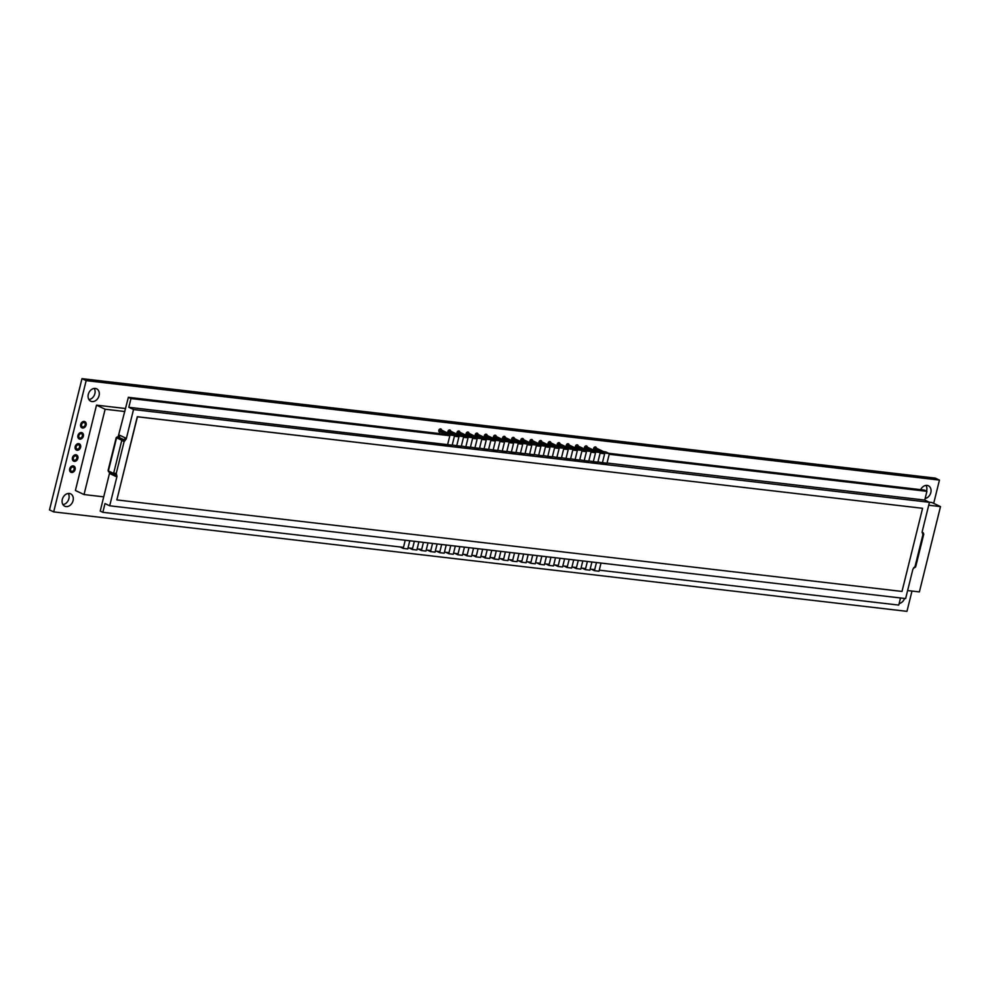 <?xml version="1.0" encoding="UTF-8"?>
<svg xmlns="http://www.w3.org/2000/svg" width="990" height="990" viewBox="0 0 990 990"><rect width="100%" height="100%" fill="white"/><g stroke="black" fill="none" stroke-linecap="round" stroke-linejoin="round"><path stroke-width="1.49" d="M929.239 502.202L931.875 502.512L940.5 506.595L928.731 505.234M907.607 590.547L919.388 591.921L940.5 506.595M124.864 411.531L105.138 409.229L96.513 405.145L75.401 490.471L84.026 494.555L103.74 496.856M105.138 409.229L84.026 494.555M96.513 405.145L125.606 408.536M913.721 567.654A1.832 1.114 -83.4 0 0 913.82 567.678A1.832 1.114 -83.4 0 0 915.082 566.354L914.488 567.753L915.639 566.948L915.082 566.354L912.891 569.213L905.627 598.566L109.704 505.791L116.969 476.45L116.288 473.245L113.603 473.418A0.953 0.743 115.4 0 0 113.949 474.371L113.949 474.371A0.953 0.743 115.4 0 0 114.122 474.42L116.288 473.245L124.084 441.75L126.262 438.879A3.651 2.24 -83.4 0 0 125.334 437.914A1.832 1.411 -64.6 0 1 123.465 439.498A1.832 1.114 96.6 0 1 124.084 441.75L122.785 439.424A0.953 0.743 115.4 0 0 121.807 440.253L124.084 441.75M599.259 570.178L898.759 605.088L900.516 597.972M607.031 463.035L924.747 500.074L929.449 502.301L922.185 531.655L922.878 534.847L923.769 534.13L923.126 532.731A0.953 0.743 115.4 0 0 922.94 532.682L922.878 534.847A1.832 1.114 -83.4 0 0 922.259 532.608L922.111 532.533A1.832 1.411 115.4 0 0 922.259 532.608L922.111 532.286M608.751 453.309L924.301 490.087L926.912 491.325L609.197 454.286M924.747 500.074L926.912 491.325M913.646 567.691L914.277 567.691M929.449 502.301L133.526 409.538L126.262 438.879M116.845 499.925L137.288 416.728L922.581 508.303L137.412 416.79L116.845 499.925L902.001 591.438L922.581 508.303M109.742 472.379L100.225 511.075L102.836 512.313L403.475 547.359M449.386 434.721L128.378 397.312L118.119 436.974M604.197 452.776L599.643 452.244M595.089 451.712L590.547 451.18M585.993 450.648L581.439 450.116M576.885 449.584L572.331 449.052M567.777 448.532L563.223 448M558.669 447.468L554.115 446.936M549.561 446.403L545.007 445.871M540.453 445.339L535.899 444.807M531.345 444.275L526.791 443.755M522.237 443.223L517.696 442.691M513.142 442.159L508.588 441.627M504.034 441.095L499.48 440.562M494.926 440.03L490.372 439.498M485.818 438.978L481.264 438.446M476.71 437.914L472.156 437.382M467.602 436.85L463.048 436.318M458.494 435.786L453.94 435.254M128.378 397.312L130.989 398.549L128.824 407.298L133.526 409.538M109.704 505.791L105.002 503.564L102.836 512.313M117.798 436.961A1.832 1.114 96.6 0 1 118.02 436.961L116.585 437.766A0.953 0.743 -64.6 0 1 117.562 436.937L116.969 437.036M108.38 470.943L108.714 471.896A0.953 0.743 -64.6 0 1 108.38 470.943L116.585 437.766L121.807 440.253L113.603 473.418L108.38 470.943M128.824 407.298L447.629 444.646L450.005 435.018L454.558 435.55L450.908 433.818L446.354 433.286L450.005 435.018M452.232 444.993L456.736 445.71L459.113 436.083L463.667 436.615L460.016 434.882L455.462 434.35L459.113 436.083M461.328 446.057L465.845 446.775L468.221 437.147L472.775 437.679L469.124 435.934L464.57 435.414L468.221 437.147M470.436 447.121L474.953 447.827L477.329 438.211L481.882 438.731L478.22 436.998L473.666 436.466L477.329 438.211M479.544 448.185L484.048 448.891L486.437 439.263L490.99 439.795L487.328 438.063L482.774 437.531L486.437 439.263M488.652 449.237L493.156 449.955L495.545 440.327L500.099 440.859L496.436 439.127L491.882 438.595L495.545 440.327M497.76 450.302L502.264 451.019L504.653 441.392L509.207 441.924L505.543 440.191L500.989 439.659L504.653 441.392M506.868 451.366L511.372 452.084L513.761 442.456L518.314 442.988L514.652 441.243L510.098 440.711L513.761 442.456M515.976 452.43L520.48 453.135L522.869 443.508L527.41 444.04L523.76 442.307L519.206 441.775L522.869 443.508M525.084 453.482L529.588 454.2L531.964 444.572L536.518 445.104L532.868 443.371L528.314 442.839L531.964 444.572M534.179 454.546L538.696 455.264L541.072 445.636L545.626 446.168L541.976 444.436L537.422 443.904L541.072 445.636M543.287 455.61L547.804 456.328L550.18 446.7L554.734 447.233L551.071 445.488L546.517 444.956L550.18 446.7M552.395 456.675L556.912 457.38L559.288 447.752L563.842 448.284L560.179 446.552L555.625 446.02L559.288 447.752M561.503 457.739L566.008 458.444L568.396 448.817L572.95 449.349L569.287 447.616L564.733 447.084L568.396 448.817M570.611 458.791L575.116 459.509L577.504 449.881L582.058 450.413L578.395 448.68L573.841 448.148L577.504 449.881M579.719 459.855L584.224 460.573L586.612 450.945L591.166 451.477L587.503 449.732L582.949 449.213L586.612 450.945M588.827 460.919L593.332 461.625L595.72 452.009L600.262 452.529L596.611 450.796L592.057 450.264L595.72 452.009M597.935 461.983L602.44 462.689L604.816 453.061L609.37 453.593L605.719 451.861L601.165 451.329L604.816 453.061M408.029 547.891L412.582 548.423M417.137 548.943L421.69 549.475M426.232 550.007L430.786 550.539M435.34 551.071L439.894 551.603M444.448 552.135L449.002 552.668M453.556 553.2L458.11 553.719M462.664 554.251L467.218 554.784M471.772 555.316L476.326 555.848M480.88 556.38L485.434 556.912M489.988 557.444L494.542 557.976M499.096 558.496L503.638 559.028M508.192 559.56L512.746 560.093M517.3 560.625L521.854 561.157M526.408 561.689L530.962 562.221M535.516 562.753L540.07 563.273M544.624 563.805L549.178 564.337M553.732 564.869L558.286 565.401M562.84 565.933L567.394 566.466M571.948 566.998L576.489 567.53M581.043 568.05L585.597 568.582M590.151 569.114L594.705 569.646M604.655 453.754L600.101 453.234M595.547 452.702L590.993 452.17M586.439 451.638L581.885 451.106M577.331 450.574L572.777 450.042M568.223 449.51L563.669 448.977M559.115 448.458L554.561 447.925M550.007 447.393L545.453 446.861M540.899 446.329L536.345 445.797M531.803 445.265L527.249 444.733M522.695 444.201L518.141 443.681M513.587 443.149L509.033 442.617M504.479 442.085L499.925 441.552M495.371 441.02L490.817 440.488M486.263 439.956L481.709 439.424M477.155 438.904L472.601 438.372M468.047 437.84L463.493 437.308M458.939 436.776L454.398 436.243M449.844 435.711L130.989 398.549M582.813 560.934L580.784 569.114L576.23 568.582L573.198 567.134M578.259 560.414L576.23 568.582M546.381 556.689L544.364 564.869L539.81 564.337L536.766 562.889M541.827 556.157L539.81 564.337M509.961 552.445L507.932 560.625L503.378 560.093L500.346 558.645M505.407 551.913L503.378 560.093M473.529 548.2L471.512 556.38L466.958 555.848L463.914 554.4M468.975 547.668L466.958 555.848M437.11 543.956L435.08 552.123L430.526 551.603L427.494 550.155M432.556 543.423L430.526 551.603M409.786 540.775L407.769 548.943L403.215 548.411L400.17 546.975M405.232 540.243L403.215 548.411M446.218 545.02L444.188 553.187L439.634 552.655L436.602 551.22M441.664 544.488L439.634 552.655M482.637 549.264L480.62 557.432L476.066 556.9L473.022 555.464M478.083 548.732L476.066 556.9M519.069 553.509L517.04 561.677L512.486 561.157L509.454 559.709M514.515 552.977L512.486 561.157M555.489 557.754L553.472 565.921L548.918 565.401L545.874 563.954M550.935 557.221L548.918 565.401M591.921 561.998L589.892 570.178L585.337 569.646L582.306 568.198M587.367 561.466L585.337 569.646M573.705 559.882L571.675 568.05L567.121 567.518L564.09 566.082M569.151 559.35L567.121 567.518M537.273 555.638L535.256 563.805L530.702 563.273L527.658 561.837M532.719 555.105L530.702 563.273M500.853 551.38L498.824 559.56L494.27 559.028L491.238 557.58M496.299 550.861L494.27 559.028M464.421 547.136L462.404 555.316L457.85 554.784L454.806 553.336M459.867 546.604L457.85 554.784M428.002 542.891L425.972 551.071L421.418 550.539L418.386 549.091M423.448 542.359L421.418 550.539M418.894 541.839L416.864 550.007L412.323 549.475L409.278 548.039M414.34 541.307L412.323 549.475M455.313 546.084L453.296 554.251L448.742 553.719L445.698 552.284M450.759 545.552L448.742 553.719M491.745 550.329L489.728 558.496L485.174 557.964L482.13 556.529M487.191 549.797L485.174 557.964M528.165 554.573L526.148 562.741L521.594 562.209L518.55 560.773M523.623 554.041L521.594 562.209M564.597 558.818L562.58 566.985L558.026 566.453L554.982 565.018M560.043 558.286L558.026 566.453M601.017 563.062L599 571.23L594.446 570.698L591.401 569.262M596.475 562.53L594.446 570.698M464.199 436.454L456.972 433.026M465.263 435.489L457.368 431.739M467.057 435.699L457.776 431.306M465.845 446.775L470.399 447.307L472.775 437.679M464.298 436.466L464.57 435.414M500.631 440.699L493.391 437.271M501.683 439.733L493.787 435.984M503.477 439.944L494.208 435.55M502.264 451.019L506.818 451.551L509.207 441.924M500.73 440.711L500.989 439.659M537.05 444.943L529.823 441.515M538.115 443.978L530.219 440.241M539.909 444.188L530.64 439.795M538.696 455.264L543.25 455.796L545.626 446.168M537.149 444.956L537.422 443.904M573.482 449.188L566.243 445.76M574.534 448.223L566.639 444.485M576.329 448.433L567.06 444.04M575.116 459.509L579.67 460.041L582.058 450.413M573.581 449.2L573.841 448.148M600.794 452.381L593.567 448.94M601.858 451.415L593.963 447.666M603.653 451.626L594.384 447.22M602.44 462.689L606.994 463.221L609.37 453.593M600.905 452.393L601.165 451.329M564.374 448.124L557.135 444.696M565.439 447.171L557.531 443.421M567.221 447.369L557.952 442.976M566.008 458.444L570.562 458.976L572.95 449.349M564.473 448.136L564.733 447.084M527.942 443.879L520.715 440.451M529.007 442.926L521.111 439.176M530.801 443.124L521.532 438.731M529.588 454.2L534.142 454.732L536.518 445.104M528.054 443.891L528.314 442.839M491.523 439.634L484.283 436.206M492.587 438.669L484.679 434.932M494.369 438.879L485.1 434.486M493.156 449.955L497.71 450.487L500.099 440.859M491.622 439.647L491.882 438.595M455.091 435.39L447.864 431.962M456.155 434.424L448.26 430.687M457.949 434.635L448.68 430.242M456.736 445.71L461.291 446.243L463.667 436.615M455.202 435.402L455.462 434.35M473.307 437.518L466.067 434.078M474.371 436.553L466.476 432.803M476.165 436.763L466.884 432.358M474.953 447.827L479.507 448.359L481.882 438.731M473.406 437.531L473.666 436.466M509.739 441.763L502.499 438.335M510.791 440.798L502.895 437.048M512.585 441.008L503.316 436.602M511.372 452.084L515.926 452.603L518.314 442.988M509.838 441.775L510.098 440.711M546.158 446.007L538.919 442.579M547.222 445.042L539.327 441.293M549.017 445.253L539.736 440.859M547.804 456.328L552.358 456.848L554.734 447.233M546.257 446.02L546.517 444.956M582.59 450.252L575.351 446.824M583.642 449.287L575.747 445.537M585.437 449.497L576.168 445.104M584.224 460.573L588.778 461.105L591.166 451.477M582.689 450.264L582.949 449.213M591.686 451.316L584.459 447.876M592.75 450.351L584.855 446.601M594.544 450.561L585.276 446.156M593.332 461.625L597.886 462.157L600.262 452.529M591.797 451.329L592.057 450.264M555.266 447.072L548.027 443.631M556.331 446.106L548.423 442.357M558.125 446.317L548.844 441.911M556.912 457.38L561.454 457.912L563.842 448.284M555.365 447.084L555.625 446.02M518.834 442.827L511.607 439.387M519.899 441.862L512.003 438.112M521.693 442.072L512.424 437.667M520.48 453.135L525.034 453.668L527.41 444.04M518.946 442.839L519.206 441.775M482.415 438.582L475.175 435.142M483.479 437.617L475.571 433.868M485.273 437.828L475.992 433.422M484.048 448.891L488.602 449.423L490.99 439.795M482.514 438.582L482.774 437.531M448.841 433.571L439.572 429.177M447.047 433.373L439.152 429.623M445.983 434.325L438.756 430.897M447.629 444.646L452.183 445.178L454.558 435.55M446.094 434.338L446.354 433.286M80.598 447.294A3.428 2.648 115.4 0 0 79.386 443.879A3.428 2.648 115.4 0 0 75.525 445.834A3.428 2.648 115.4 0 0 76.44 450.066A3.428 2.648 115.4 0 0 80.598 447.294M76.391 450.042L76.44 450.066A3.428 2.648 -64.6 0 1 76.391 450.042A3.428 2.648 -64.6 0 1 75.463 445.809A3.428 2.648 -64.6 0 1 79.324 443.854A3.428 2.648 -64.6 0 1 79.361 443.867L79.324 443.854M76.119 446.762A2.289 1.77 -64.6 0 1 78.891 444.918A2.289 1.77 -64.6 0 1 76.935 449.039A2.289 1.77 -64.6 0 1 76.119 446.762M83.358 436.169A3.428 2.648 115.4 0 0 82.133 432.766A3.428 2.648 115.4 0 0 78.272 434.721A3.428 2.648 115.4 0 0 79.2 438.954A3.428 2.648 115.4 0 0 83.358 436.169M79.138 438.929L79.2 438.954A3.428 2.648 -64.6 0 1 79.138 438.929A3.428 2.648 -64.6 0 1 78.222 434.697A3.428 2.648 -64.6 0 1 82.083 432.741A3.428 2.648 -64.6 0 1 82.108 432.754L82.133 432.766M78.866 435.65A2.289 1.77 -64.6 0 1 81.638 433.793A2.289 1.77 -64.6 0 1 79.683 437.927A2.289 1.77 -64.6 0 1 78.866 435.65M77.851 458.407A3.428 2.648 115.4 0 0 76.626 454.992A3.428 2.648 115.4 0 0 72.765 456.959A3.428 2.648 115.4 0 0 73.693 461.179A3.428 2.648 115.4 0 0 77.851 458.407M73.644 461.154L73.693 461.179A3.428 2.648 -64.6 0 1 73.644 461.154A3.428 2.648 -64.6 0 1 72.716 456.935A3.428 2.648 -64.6 0 1 76.577 454.967A3.428 2.648 -64.6 0 1 76.601 454.979L76.626 454.992M73.371 457.875A2.289 1.77 -64.6 0 1 76.143 456.031A2.289 1.77 -64.6 0 1 74.188 460.152A2.289 1.77 -64.6 0 1 73.371 457.875M86.105 425.057A3.428 2.648 115.4 0 0 84.88 421.653A3.428 2.648 115.4 0 0 81.019 423.609A3.428 2.648 115.4 0 0 81.947 427.841A3.428 2.648 115.4 0 0 86.105 425.057M81.947 427.841L81.898 427.816A3.428 2.648 -64.6 0 1 81.898 427.816A3.428 2.648 -64.6 0 1 80.97 423.584A3.428 2.648 -64.6 0 1 84.831 421.629A3.428 2.648 -64.6 0 1 84.855 421.641L84.88 421.653M81.625 424.537A2.289 1.77 -64.6 0 1 84.398 422.68A2.289 1.77 -64.6 0 1 82.43 426.814A2.289 1.77 -64.6 0 1 81.625 424.537M75.104 469.52A3.428 2.648 115.4 0 0 73.879 466.104A3.428 2.648 115.4 0 0 70.018 468.072A3.428 2.648 115.4 0 0 70.946 472.292A3.428 2.648 115.4 0 0 75.104 469.52M70.946 472.292L70.896 472.267A3.428 2.648 -64.6 0 1 70.896 472.267A3.428 2.648 -64.6 0 1 69.968 468.047A3.428 2.648 -64.6 0 1 73.829 466.08A3.428 2.648 -64.6 0 1 73.854 466.092L73.829 466.08M70.624 469A2.289 1.77 -64.6 0 1 73.396 467.144A2.289 1.77 -64.6 0 1 71.428 471.265A2.289 1.77 -64.6 0 1 70.624 469M86.167 380.63L81.984 378.65L935.265 478.108L939.448 480.088L86.167 380.63L53.683 511.892L906.964 611.35L911.988 591.067M933.694 503.365L939.448 480.088M81.984 378.65L49.5 509.912L53.683 511.892M88.939 399.589A6.856 5.297 115.4 0 0 94.285 395.295A6.856 5.297 115.4 0 0 94.223 388.451M62.952 504.603A6.856 5.297 115.4 0 0 68.298 500.309A6.856 5.297 115.4 0 0 68.236 493.466M926.504 491.127A6.856 5.297 115.4 0 0 925.996 485.397M899.155 603.504A6.856 5.297 115.4 0 0 904.588 598.443M62.308 499.393A6.856 5.297 115.4 0 0 64.746 506.212A6.856 5.297 115.4 0 0 72.48 502.301A6.856 5.297 115.4 0 0 70.624 493.837A6.856 5.297 115.4 0 0 62.308 499.393M541.778 441.825A1.745 1.349 115.4 0 0 538.981 442.035A1.745 1.349 115.4 0 0 540.961 443.545M532.669 440.76A1.745 1.349 115.4 0 0 529.873 440.971A1.745 1.349 115.4 0 0 531.853 442.481M514.454 438.632A1.745 1.349 115.4 0 0 511.669 438.855A1.745 1.349 115.4 0 0 513.637 440.352M523.562 439.696A1.745 1.349 115.4 0 0 520.777 439.919A1.745 1.349 115.4 0 0 522.745 441.416M505.346 437.58A1.745 1.349 115.4 0 0 502.561 437.79A1.745 1.349 115.4 0 0 504.529 439.3M459.818 432.271A1.745 1.349 115.4 0 0 457.021 432.482A1.745 1.349 115.4 0 0 459.001 433.991M468.926 433.323A1.745 1.349 115.4 0 0 466.129 433.546A1.745 1.349 115.4 0 0 468.109 435.043M487.142 435.452A1.745 1.349 115.4 0 0 484.345 435.674A1.745 1.349 115.4 0 0 486.325 437.172M478.034 434.387A1.745 1.349 115.4 0 0 475.237 434.61A1.745 1.349 115.4 0 0 477.217 436.107M496.25 436.516A1.745 1.349 115.4 0 0 493.453 436.726A1.745 1.349 115.4 0 0 495.433 438.236M441.602 430.143A1.745 1.349 115.4 0 0 438.818 430.365A1.745 1.349 115.4 0 0 440.785 431.863M450.71 431.207A1.745 1.349 115.4 0 0 447.925 431.43A1.745 1.349 115.4 0 0 449.893 432.927M88.296 394.379A6.856 5.297 115.4 0 0 90.733 401.197A6.856 5.297 115.4 0 0 98.468 397.287A6.856 5.297 115.4 0 0 96.612 388.822A6.856 5.297 115.4 0 0 88.296 394.379M578.197 446.069A1.745 1.349 115.4 0 0 575.413 446.28A1.745 1.349 115.4 0 0 577.38 447.789M569.101 445.005A1.745 1.349 115.4 0 0 566.305 445.228A1.745 1.349 115.4 0 0 568.285 446.725M550.886 442.877A1.745 1.349 115.4 0 0 548.089 443.099A1.745 1.349 115.4 0 0 550.069 444.597M559.994 443.941A1.745 1.349 115.4 0 0 557.197 444.164A1.745 1.349 115.4 0 0 559.177 445.661M596.413 448.185A1.745 1.349 115.4 0 0 593.629 448.408A1.745 1.349 115.4 0 0 595.596 449.906M587.305 447.121A1.745 1.349 115.4 0 0 584.521 447.344A1.745 1.349 115.4 0 0 586.488 448.854M925.143 498.49A6.856 5.297 115.4 0 0 930.81 492.649A6.856 5.297 115.4 0 0 928.385 485.768A6.856 5.297 115.4 0 0 920.675 489.654M923.163 532.756A0.953 0.743 115.4 0 0 923.126 532.731L922.111 532.249M922.878 534.847L915.082 566.354M118.02 437.097L118.02 436.961A1.832 1.114 96.6 0 1 118.243 437.023L123.465 439.498L118.243 437.023A1.832 1.411 -64.6 0 0 120.112 435.439A3.651 2.24 -83.4 0 0 118.949 435.414M125.334 437.914L120.112 435.439M109.655 472.973A3.651 2.24 -83.4 0 0 110.583 473.938A1.832 1.411 115.4 0 0 110.509 472.737M110.583 473.938L115.805 476.425A1.832 1.411 115.4 0 0 115.088 474.569M116.288 473.245A1.832 1.114 96.6 0 1 115.026 474.569A1.832 1.114 96.6 0 1 114.803 474.507M115.805 476.425A3.651 2.24 -83.4 0 0 116.969 476.45M113.788 474.26L108.9 471.945A0.953 0.743 -64.6 0 1 108.714 471.896L114.357 474.482M915.639 566.948L923.769 534.142M115.162 474.606L114.357 474.495M116.201 437.679L108.083 470.485"/></g></svg>
